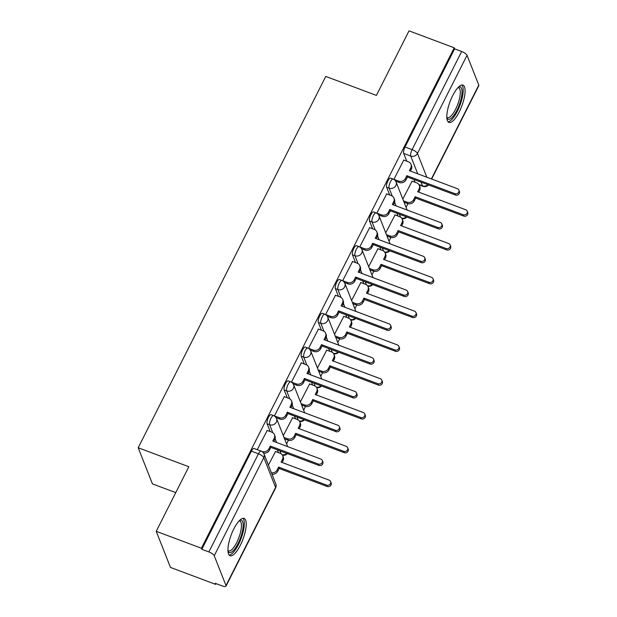 <?xml version="1.0" encoding="UTF-8"?>
<svg xmlns="http://www.w3.org/2000/svg" width="617" height="617" viewBox="0 0 617 617"><rect width="100%" height="100%" fill="white"/><g stroke="black" fill="none" stroke-linecap="round" stroke-linejoin="round"><path stroke-width="0.93" d="M271.102 414.686A5.113 1.604 110.6 0 0 268.472 417.362A5.113 1.604 110.6 0 0 267.115 423.802L269.614 424.735A5.113 1.604 -69.4 0 1 270.971 418.295A5.113 1.604 -69.4 0 1 273.601 415.619L271.102 414.686M288.17 380.89A5.113 1.604 110.6 0 0 285.548 383.566A5.113 1.604 110.6 0 0 284.19 390.006L286.689 390.939A5.113 1.604 -69.4 0 1 288.046 384.499A5.113 1.604 -69.4 0 1 290.669 381.823L288.17 380.89M305.245 347.086A5.113 1.604 110.6 0 0 302.615 349.77A5.113 1.604 110.6 0 0 301.258 356.21L303.757 357.143A5.113 1.604 -69.4 0 1 305.114 350.703A5.113 1.604 -69.4 0 1 307.744 348.027L305.245 347.086M322.313 313.289A5.113 1.604 110.6 0 0 319.691 315.973A5.113 1.604 110.6 0 0 318.333 322.413L320.832 323.347A5.113 1.604 -69.4 0 1 322.19 316.907A5.113 1.604 -69.4 0 1 324.812 314.23L322.313 313.289M339.389 279.493A5.113 1.604 110.6 0 0 336.766 282.177A5.113 1.604 110.6 0 0 335.401 288.609L337.9 289.55A5.113 1.604 -69.4 0 1 339.257 283.11A5.113 1.604 -69.4 0 1 341.887 280.434L339.389 279.493M356.456 245.697A5.113 1.604 110.6 0 0 353.834 248.381A5.113 1.604 110.6 0 0 352.477 254.813L354.976 255.754A5.113 1.604 -69.4 0 1 356.333 249.314A5.113 1.604 -69.4 0 1 358.955 246.638L356.456 245.697M373.532 211.901A5.113 1.604 110.6 0 0 370.91 214.577A5.113 1.604 110.6 0 0 369.552 221.017L372.043 221.958A5.113 1.604 -69.4 0 1 373.408 215.518A5.113 1.604 -69.4 0 1 376.031 212.842L373.532 211.901M390.6 178.105A5.113 1.604 110.6 0 0 387.977 180.781A5.113 1.604 110.6 0 0 386.62 187.221L389.119 188.162A5.113 1.604 -69.4 0 1 390.476 181.722A5.113 1.604 -69.4 0 1 393.098 179.046L390.6 178.105M459.195 111.993A19.929 6.263 110.6 0 0 462.951 85.115A19.929 6.263 110.6 0 0 452.716 95.566A19.929 6.263 110.6 0 0 448.952 122.436A19.929 6.263 110.6 0 0 459.195 111.993M240.322 545.281A19.929 6.263 110.6 0 0 244.077 518.411A19.929 6.263 110.6 0 0 233.843 528.854A19.929 6.263 110.6 0 0 230.087 555.724A19.929 6.263 110.6 0 0 240.322 545.281M156.224 531.306L188.833 466.745L138.193 447.757L325.761 76.423L376.409 95.411L409.017 30.85L454.212 47.794L201.412 548.243L156.224 531.306L170.469 567.424L215.657 584.368L216.043 583.613M286.581 443.955L288.455 440.253M303.657 410.158L305.531 406.449M320.732 376.362L322.598 372.653M337.8 342.566L339.674 338.856M354.875 308.77L356.742 305.06M371.943 274.974L373.817 271.264M389.018 241.178L390.885 237.468M406.086 207.381L407.96 203.672M175.76 492.621L152.438 483.875L138.193 447.757M215.657 584.368L215.24 583.312L222.282 585.949A5.113 1.596 -153.2 0 0 226.015 586.15A5.113 1.596 -153.2 0 0 225.992 585.548L214.238 555.747A5.113 1.596 -153.2 0 0 208.87 551.937L258.446 453.796A5.113 1.604 -69.4 0 1 261.068 451.12L254.027 448.482A5.113 1.604 -69.4 0 0 251.404 451.158L258.446 453.796A5.113 1.596 -153.2 0 1 263.814 457.606L214.238 555.747M201.412 548.243L201.828 549.3L208.87 551.937M415.064 182.254L413.976 179.493M406.757 161.191L403.695 153.425L410.729 156.062A5.113 1.604 -69.4 0 1 412.094 149.63L461.663 51.489A5.113 1.596 26.8 0 1 467.038 55.291L478.792 85.1A5.113 1.596 26.8 0 1 478.807 85.694L431.661 179.038M461.663 51.489L454.629 48.843L454.212 47.794M403.78 160.081L393.862 179.4M395.019 214.94L385.733 232.856M386.712 193.877L376.794 213.197M377.943 248.736L368.665 266.652M369.637 227.673L359.719 246.993M360.876 282.532L351.59 300.448M352.569 261.469L342.651 280.797M343.8 316.328L334.522 334.244M335.494 295.265L325.575 314.593M326.732 350.124L317.447 368.041M318.426 329.062L308.508 348.389M309.657 383.921L300.379 401.837M301.351 362.858L291.432 382.185M292.589 417.717L283.303 435.633M284.283 396.654L274.364 415.981M275.514 451.513L268.403 465.133M267.207 430.45L257.258 449.693M278.483 452.631L277.395 449.87M270.177 431.568L267.115 423.802M295.558 418.835L294.471 416.074M291.185 407.752L291.039 407.367M287.252 397.772L284.19 390.006M312.634 385.039L311.539 382.278M308.261 373.956L308.107 373.57M304.328 363.976L301.258 356.21M329.702 351.243L328.614 348.482M325.329 340.16L325.182 339.774M321.395 330.18L318.333 322.413M346.777 317.439L345.69 314.685M342.404 306.364L342.25 305.978M338.471 296.384L335.401 288.609M363.845 283.643L362.757 280.889M355.539 262.587L352.477 254.813M380.92 249.846L379.833 247.093M372.614 228.791L369.552 221.017M397.988 216.05L396.901 213.297M389.682 194.987L386.62 187.221M412.087 181.143L402.808 199.06M201.828 549.3L251.404 451.158M454.629 48.843L405.053 146.985A5.113 1.604 110.6 0 0 403.695 153.425M393.847 179.285L398.698 181.105A5.113 4.581 -21.5 0 0 405.431 178.475L406.85 175.66L407.39 177.025L405.971 179.848A5.113 4.581 158.5 0 1 399.238 182.478L395.644 181.128M406.85 175.66L454.883 193.669A2.938 2.638 -21.5 0 0 458.871 190.098A2.938 2.638 -21.5 0 0 457.398 188.686L409.372 170.678L410.791 167.863A5.113 4.581 -21.5 0 0 410.999 164.284L411.539 165.649A5.113 4.581 158.5 0 1 411.331 169.228L410.405 171.063M458.871 190.098L459.41 191.471A2.938 2.638 158.5 0 1 455.423 195.034L407.39 177.025M410.999 164.284A5.113 4.581 -21.5 0 0 408.439 161.824L403.587 160.004M403.518 200.857L407.004 202.168A5.113 4.581 -21.5 0 0 413.737 199.538L415.156 196.723L463.19 214.731A2.938 2.638 -21.5 0 0 467.177 211.161A2.938 2.638 -21.5 0 0 465.704 209.749L417.678 191.74L419.097 188.918A5.113 4.581 -21.5 0 0 419.305 185.347L419.845 186.712A5.113 4.581 158.5 0 1 419.637 190.291L418.712 192.126M419.305 185.347A5.113 4.581 -21.5 0 0 416.745 182.887L411.894 181.066M467.177 211.161L467.717 212.526A2.938 2.638 158.5 0 1 463.729 216.097L415.696 198.088L414.277 200.903A5.113 4.581 158.5 0 1 407.544 203.533L407.004 202.168M404.058 202.229L407.544 203.533M415.696 198.088L415.156 196.723M376.779 213.089L381.63 214.901A5.113 4.581 -21.5 0 0 388.355 212.271L389.782 209.456L390.322 210.829L388.895 213.644A5.113 4.581 158.5 0 1 382.17 216.274L378.576 214.924M389.782 209.456L437.808 227.465A2.938 2.638 -21.5 0 0 441.803 223.894A2.938 2.638 -21.5 0 0 440.33 222.482L392.296 204.474L393.723 201.659A5.113 4.581 -21.5 0 0 393.931 198.08L394.471 199.445A5.113 4.581 158.5 0 1 394.263 203.024L393.33 204.859M441.803 223.894L442.343 225.267A2.938 2.638 158.5 0 1 438.348 228.83L390.322 210.829M393.931 198.08A5.113 4.581 -21.5 0 0 391.363 195.62L386.52 193.8M359.703 246.885L364.554 248.697A5.113 4.581 -21.5 0 0 371.287 246.067L372.707 243.252L373.246 244.625L371.827 247.44A5.113 4.581 158.5 0 1 365.094 250.07L361.5 248.72M372.707 243.252L420.74 261.261A2.938 2.638 -21.5 0 0 424.727 257.69A2.938 2.638 -21.5 0 0 423.254 256.279L375.221 238.27L376.648 235.455A5.113 4.581 -21.5 0 0 376.856 231.876L377.396 233.249A5.113 4.581 158.5 0 1 377.188 236.82L376.262 238.656M424.727 257.69L425.267 259.063A2.938 2.638 158.5 0 1 421.28 262.626L373.246 244.625M376.856 231.876A5.113 4.581 -21.5 0 0 374.295 229.416L369.444 227.604M458.462 87.09A17.245 5.422 -69.4 0 1 461.932 93.985A17.245 5.422 -69.4 0 1 455.091 113.489A17.245 5.422 -69.4 0 1 446.87 118.001M446.831 117.269A15.965 5.021 110.6 0 0 447.394 117.623A15.965 5.021 110.6 0 0 454.937 110.497A15.965 5.021 110.6 0 0 460.22 94.231A15.965 5.021 110.6 0 0 458.608 87.714A15.965 5.021 110.6 0 0 457.945 87.614M448.035 121.757A19.798 6.224 110.6 0 0 457.128 111.7A19.798 6.224 110.6 0 0 463.089 92.635A19.798 6.224 110.6 0 0 461.809 85.023M239.589 520.378A17.245 5.422 -69.4 0 1 243.059 527.273A17.245 5.422 -69.4 0 1 236.218 546.778A17.245 5.422 -69.4 0 1 227.997 551.289M227.958 550.557A15.965 5.021 110.6 0 0 228.521 550.912A15.965 5.021 110.6 0 0 236.072 543.785A15.965 5.021 110.6 0 0 241.347 527.527A15.965 5.021 110.6 0 0 239.735 521.01A15.965 5.021 110.6 0 0 239.072 520.91M229.162 555.053A19.798 6.224 110.6 0 0 238.255 544.988A19.798 6.224 110.6 0 0 244.216 525.923A19.798 6.224 110.6 0 0 242.936 518.311M386.443 234.661L389.929 235.964A5.113 4.581 -21.5 0 0 396.662 233.334L398.088 230.519L446.114 248.528A2.938 2.638 -21.5 0 0 450.109 244.957A2.938 2.638 -21.5 0 0 448.636 243.545L400.603 225.537L402.022 222.722A5.113 4.581 -21.5 0 0 402.238 219.143L402.778 220.508A5.113 4.581 158.5 0 1 402.562 224.087L401.636 225.922M402.238 219.143A5.113 4.581 -21.5 0 0 399.669 216.683L394.826 214.863M450.109 244.957L450.649 246.322A2.938 2.638 158.5 0 1 446.654 249.893L398.628 231.884L397.201 234.699A5.113 4.581 158.5 0 1 390.468 237.337L389.929 235.964M386.982 236.026L390.468 237.337M398.628 231.884L398.088 230.519M369.375 268.457L372.861 269.76A5.113 4.581 -21.5 0 0 379.594 267.13L381.013 264.315L429.046 282.324A2.938 2.638 -21.5 0 0 433.034 278.753A2.938 2.638 -21.5 0 0 431.561 277.341L383.527 259.333L384.954 256.518A5.113 4.581 -21.5 0 0 385.162 252.939L385.702 254.304A5.113 4.581 158.5 0 1 385.494 257.883L384.568 259.718M385.162 252.939A5.113 4.581 -21.5 0 0 382.602 250.479L377.751 248.659M433.034 278.753L433.574 280.118A2.938 2.638 158.5 0 1 429.586 283.689L381.553 265.68L380.134 268.503A5.113 4.581 158.5 0 1 373.401 271.133L372.861 269.76M369.915 269.822L373.401 271.133M381.553 265.68L381.013 264.315M342.636 280.681L347.479 282.493A5.113 4.581 -21.5 0 0 354.212 279.863L355.639 277.048L356.179 278.421L354.752 281.236A5.113 4.581 158.5 0 1 348.019 283.866L344.433 282.517M355.639 277.048L403.665 295.057A2.938 2.638 -21.5 0 0 407.66 291.486A2.938 2.638 -21.5 0 0 406.187 290.075L358.153 272.066L359.572 269.251A5.113 4.581 -21.5 0 0 359.788 265.672L360.328 267.045A5.113 4.581 158.5 0 1 360.112 270.616L359.187 272.452M407.66 291.486L408.199 292.859A2.938 2.638 158.5 0 1 404.204 296.43L356.179 278.421M359.788 265.672A5.113 4.581 -21.5 0 0 357.22 263.212L352.376 261.4M325.56 314.477L330.411 316.29A5.113 4.581 -21.5 0 0 337.144 313.66L338.563 310.845L339.103 312.217L337.684 315.032A5.113 4.581 158.5 0 1 330.951 317.662L327.357 316.313M338.563 310.845L386.597 328.853A2.938 2.638 -21.5 0 0 390.584 325.282A2.938 2.638 -21.5 0 0 389.111 323.871L341.078 305.862L342.504 303.047A5.113 4.581 -21.5 0 0 342.713 299.469L343.253 300.841A5.113 4.581 158.5 0 1 343.044 304.42L342.119 306.256M390.584 325.282L391.124 326.655A2.938 2.638 158.5 0 1 387.137 330.226L339.103 312.217M342.713 299.469A5.113 4.581 -21.5 0 0 340.152 297.008L335.301 295.196M308.492 348.273L313.336 350.094A5.113 4.581 -21.5 0 0 320.069 347.464L321.488 344.641L322.028 346.014L320.609 348.829A5.113 4.581 158.5 0 1 313.876 351.459L310.289 350.109M321.488 344.641L369.521 362.649A2.938 2.638 -21.5 0 0 373.516 359.079A2.938 2.638 -21.5 0 0 372.043 357.667L324.01 339.659L325.429 336.843A5.113 4.581 -21.5 0 0 325.645 333.265L326.185 334.638A5.113 4.581 158.5 0 1 325.969 338.216L325.043 340.052M373.516 359.079L374.056 360.451A2.938 2.638 158.5 0 1 370.061 364.022L322.028 346.014M325.645 333.265A5.113 4.581 -21.5 0 0 323.077 330.812L318.233 328.992M352.299 302.253L355.785 303.556A5.113 4.581 -21.5 0 0 362.518 300.926L363.945 298.111L411.971 316.12A2.938 2.638 -21.5 0 0 415.966 312.549A2.938 2.638 -21.5 0 0 414.493 311.138L366.459 293.129L367.879 290.314A5.113 4.581 -21.5 0 0 368.094 286.735L368.634 288.1A5.113 4.581 158.5 0 1 368.418 291.679L367.493 293.515M368.094 286.735A5.113 4.581 -21.5 0 0 365.526 284.275L360.683 282.455M415.966 312.549L416.506 313.922A2.938 2.638 158.5 0 1 412.511 317.485L364.485 299.476L363.058 302.299A5.113 4.581 158.5 0 1 356.325 304.929L355.785 303.556M352.839 303.618L356.325 304.929M364.485 299.476L363.945 298.111M335.232 336.049L338.718 337.352A5.113 4.581 -21.5 0 0 345.451 334.722L346.87 331.907L394.903 349.916A2.938 2.638 -21.5 0 0 398.891 346.345A2.938 2.638 -21.5 0 0 397.417 344.934L349.384 326.925L350.811 324.11A5.113 4.581 -21.5 0 0 351.019 320.531L351.559 321.897A5.113 4.581 158.5 0 1 351.351 325.475L350.425 327.311M351.019 320.531A5.113 4.581 -21.5 0 0 348.458 318.071L343.607 316.259M398.891 346.345L399.43 347.718A2.938 2.638 158.5 0 1 395.443 351.281L347.41 333.28L345.99 336.095A5.113 4.581 158.5 0 1 339.257 338.725L338.718 337.352M335.771 337.414L339.257 338.725M347.41 333.28L346.87 331.907M318.156 369.845L321.642 371.149A5.113 4.581 -21.5 0 0 328.375 368.519L329.794 365.704L377.828 383.712A2.938 2.638 -21.5 0 0 381.823 380.141A2.938 2.638 -21.5 0 0 380.342 378.73L332.316 360.721L333.735 357.906A5.113 4.581 -21.5 0 0 333.951 354.328L334.491 355.7A5.113 4.581 158.5 0 1 334.275 359.271L333.35 361.107M333.951 354.328A5.113 4.581 -21.5 0 0 331.383 351.867L326.532 350.055M381.823 380.141L382.363 381.514A2.938 2.638 158.5 0 1 378.368 385.077L330.334 367.076L328.915 369.892A5.113 4.581 158.5 0 1 322.182 372.521L321.642 371.149M318.696 371.21L322.182 372.521M330.334 367.076L329.794 365.704M291.417 382.07L296.268 383.89A5.113 4.581 -21.5 0 0 302.993 381.26L304.42 378.437L304.96 379.81L303.533 382.625A5.113 4.581 158.5 0 1 296.808 385.255L293.214 383.913M304.42 378.437L352.454 396.446A2.938 2.638 -21.5 0 0 356.441 392.875A2.938 2.638 -21.5 0 0 354.968 391.463L306.934 373.455L308.361 370.64A5.113 4.581 -21.5 0 0 308.569 367.061L309.109 368.434A5.113 4.581 158.5 0 1 308.901 372.012L307.976 373.848M356.441 392.875L356.981 394.248A2.938 2.638 158.5 0 1 352.993 397.818L304.96 379.81M308.569 367.061A5.113 4.581 -21.5 0 0 306.009 364.608L301.158 362.788M301.088 403.641L304.574 404.945A5.113 4.581 -21.5 0 0 311.3 402.315L312.726 399.5L360.76 417.508A2.938 2.638 -21.5 0 0 364.747 413.938A2.938 2.638 -21.5 0 0 363.274 412.526L315.241 394.518L316.668 391.702A5.113 4.581 -21.5 0 0 316.876 388.124L317.416 389.497A5.113 4.581 158.5 0 1 317.207 393.068L316.274 394.903M316.876 388.124A5.113 4.581 -21.5 0 0 314.315 385.664L309.464 383.851M364.747 413.938L365.287 415.31A2.938 2.638 158.5 0 1 361.3 418.881L313.266 400.873L311.84 403.688A5.113 4.581 158.5 0 1 305.114 406.318L304.574 404.945M301.628 405.007L305.114 406.318M313.266 400.873L312.726 399.5M274.349 415.866L279.192 417.686A5.113 4.581 -21.5 0 0 285.926 415.056L287.345 412.241L287.884 413.606L286.465 416.421A5.113 4.581 158.5 0 1 279.732 419.051L276.146 417.709M287.345 412.241L335.378 430.242A2.938 2.638 -21.5 0 0 339.373 426.679A2.938 2.638 -21.5 0 0 337.892 425.26L289.867 407.251L291.286 404.436A5.113 4.581 -21.5 0 0 291.502 400.857L292.042 402.23A5.113 4.581 158.5 0 1 291.826 405.809L290.9 407.644M339.373 426.679L339.913 428.044A2.938 2.638 158.5 0 1 335.918 431.615L287.884 413.606M291.502 400.857A5.113 4.581 -21.5 0 0 288.933 398.405L284.082 396.584M284.013 437.438L287.499 438.749A5.113 4.581 -21.5 0 0 294.232 436.111L295.651 433.296L343.684 451.305A2.938 2.638 -21.5 0 0 347.68 447.734A2.938 2.638 -21.5 0 0 346.199 446.322L298.173 428.314L299.592 425.499A5.113 4.581 -21.5 0 0 299.808 421.92L300.348 423.293A5.113 4.581 158.5 0 1 300.132 426.871L299.206 428.707M299.808 421.92A5.113 4.581 -21.5 0 0 297.24 419.46L292.389 417.647M347.68 447.734L348.219 449.107A2.938 2.638 158.5 0 1 344.224 452.677L296.191 434.669L294.772 437.484A5.113 4.581 158.5 0 1 288.039 440.114L287.499 438.749M284.553 438.81L288.039 440.114M296.191 434.669L295.651 433.296M257.274 449.662L262.125 451.482A5.113 4.581 -21.5 0 0 268.85 448.852L270.277 446.037L270.817 447.402L269.39 450.217A5.113 4.581 158.5 0 1 263.536 453.086M270.277 446.037L318.31 464.038A2.938 2.638 -21.5 0 0 322.298 460.475A2.938 2.638 -21.5 0 0 320.825 459.056L272.791 441.055L274.218 438.232A5.113 4.581 -21.5 0 0 274.426 434.653L274.966 436.026A5.113 4.581 158.5 0 1 274.758 439.605L273.825 441.44M322.298 460.475L322.838 461.84A2.938 2.638 158.5 0 1 318.85 465.411L270.817 447.402M274.426 434.653A5.113 4.581 -21.5 0 0 271.866 432.201L267.014 430.381M271.434 472.799A5.113 4.581 -21.5 0 0 277.156 469.915L278.583 467.092L326.609 485.101A2.938 2.638 -21.5 0 0 330.604 481.53A2.938 2.638 -21.5 0 0 329.131 480.119L281.097 462.11L282.524 459.295A5.113 4.581 -21.5 0 0 282.733 455.716L283.272 457.089A5.113 4.581 158.5 0 1 283.064 460.668L282.131 462.503M282.733 455.716A5.113 4.581 -21.5 0 0 280.164 453.264L275.321 451.443M330.604 481.53L331.144 482.903A2.938 2.638 158.5 0 1 327.149 486.474L279.123 468.465L277.696 471.28A5.113 4.581 158.5 0 1 271.974 474.172M279.123 468.465L278.583 467.092M225.992 585.548L275.568 487.407L263.814 457.606A5.113 4.581 -21.5 0 0 264.03 454.027A5.113 5.113 0 0 0 261.068 451.12M418.866 184.506L422.483 185.864L421.018 182.138M417.732 173.809L410.729 156.062A5.113 4.581 158.5 0 0 417.462 153.432L426.848 177.233M431.391 178.93L478.792 85.1M467.038 55.291L417.462 153.432A5.113 1.596 -153.2 0 0 412.094 149.63L405.053 146.985M281.036 453.688L279.894 450.811M276.617 442.482L275.113 438.672M272.729 432.625L269.614 424.735A5.113 4.581 -21.5 0 0 276.347 422.105A5.113 4.581 158.5 0 0 276.555 418.527A5.113 5.113 0 0 0 273.601 415.619M298.104 419.892L296.97 417.007M293.684 408.685L292.18 404.875M289.797 398.829L286.689 390.939A5.113 4.581 -21.5 0 0 293.414 388.309A5.113 4.581 158.5 0 0 293.63 384.73A5.113 5.113 0 0 0 290.669 381.823M315.179 386.095L314.038 383.211M310.76 374.889L309.256 371.079M306.873 365.033L303.757 357.143A5.113 4.581 -21.5 0 0 310.49 354.513A5.113 4.581 158.5 0 0 310.698 350.934A5.113 5.113 0 0 0 307.744 348.027M332.247 352.299L331.113 349.415M327.828 341.093L326.324 337.283M323.94 331.236L320.832 323.347A5.113 4.581 -21.5 0 0 327.565 320.717A5.113 4.581 158.5 0 0 327.774 317.138A5.113 5.113 0 0 0 324.812 314.23M349.322 318.503L348.181 315.619M344.903 307.297L343.399 303.479M341.016 297.44L337.9 289.55A5.113 4.581 -21.5 0 0 344.633 286.92A5.113 4.581 158.5 0 0 344.841 283.342A5.113 5.113 0 0 0 341.887 280.434M366.39 284.707L365.256 281.822M361.971 273.501L360.467 269.683M358.084 263.644L354.976 255.754A5.113 4.581 -21.5 0 0 361.709 253.124A5.113 4.581 158.5 0 0 361.917 249.546A5.113 5.113 0 0 0 358.955 246.638M383.465 250.911L382.332 248.026M379.046 239.704L377.542 235.887M375.159 229.848L372.043 221.958A5.113 4.581 -21.5 0 0 378.776 219.328A5.113 4.581 158.5 0 0 378.992 215.749A5.113 5.113 0 0 0 376.031 212.842M400.533 217.115L399.4 214.23M396.114 205.908L394.61 202.091M392.227 196.052L389.119 188.162A5.113 4.581 -21.5 0 0 395.852 185.532A5.113 4.581 158.5 0 0 396.06 181.953A5.113 5.113 0 0 0 393.098 179.046M401.713 218.194A5.113 4.581 -21.5 0 0 406.418 216.86M384.638 251.991A5.113 4.581 -21.5 0 0 389.342 250.656M367.57 285.787A5.113 4.581 -21.5 0 0 372.275 284.452M350.495 319.583A5.113 4.581 -21.5 0 0 355.199 318.249M333.419 353.379A5.113 4.581 -21.5 0 0 338.131 352.045M316.351 387.175A5.113 4.581 -21.5 0 0 321.056 385.841M299.276 420.971A5.113 4.581 -21.5 0 0 303.988 419.645M282.208 454.775A5.113 4.581 -21.5 0 0 286.913 453.441M419.105 184.899L422.884 186.319A5.113 1.604 -69.4 0 1 422.483 185.864A5.113 4.581 158.5 0 0 428.028 184.768M275.784 483.828A5.113 4.581 -21.5 0 1 275.568 487.407A5.113 1.596 26.8 0 1 275.591 488.008A5.113 5.113 0 0 0 275.784 483.828L264.03 454.027M405.431 178.475L405.971 179.848M398.698 181.105L399.238 182.478M410.791 167.863L411.331 169.228M454.883 193.669L455.423 195.034M419.637 190.291L419.097 188.918M414.277 200.903L413.737 199.538M463.729 216.097L463.19 214.731M388.355 212.271L388.895 213.644M381.63 214.901L382.17 216.274M393.723 201.659L394.263 203.024M437.808 227.465L438.348 228.83M371.287 246.067L371.827 247.44M364.554 248.697L365.094 250.07M376.648 235.455L377.188 236.82M420.74 261.261L421.28 262.626M402.562 224.087L402.022 222.722M397.201 234.699L396.662 233.334M446.654 249.893L446.114 248.528M385.494 257.883L384.954 256.518M380.134 268.503L379.594 267.13M429.586 283.689L429.046 282.324M354.212 279.863L354.752 281.236M347.479 282.493L348.019 283.866M359.572 269.251L360.112 270.616M403.665 295.057L404.204 296.43M337.144 313.66L337.684 315.032M330.411 316.29L330.951 317.662M342.504 303.047L343.044 304.42M386.597 328.853L387.137 330.226M320.069 347.464L320.609 348.829M313.336 350.094L313.876 351.459M325.429 336.843L325.969 338.216M369.521 362.649L370.061 364.022M368.418 291.679L367.879 290.314M363.058 302.299L362.518 300.926M412.511 317.485L411.971 316.12M351.351 325.475L350.811 324.11M345.99 336.095L345.451 334.722M395.443 351.281L394.903 349.916M334.275 359.271L333.735 357.906M328.915 369.892L328.375 368.519M378.368 385.077L377.828 383.712M302.993 381.26L303.533 382.625M296.268 383.89L296.808 385.255M308.361 370.64L308.901 372.012M352.454 396.446L352.993 397.818M317.207 393.068L316.668 391.702M311.84 403.688L311.3 402.315M361.3 418.881L360.76 417.508M285.926 415.056L286.465 416.421M279.192 417.686L279.732 419.051M291.286 404.436L291.826 405.809M335.378 430.242L335.918 431.615M300.132 426.871L299.592 425.499M294.772 437.484L294.232 436.111M344.224 452.677L343.684 451.305M268.85 448.852L269.39 450.217M274.218 438.232L274.758 439.605M318.31 464.038L318.85 465.411M283.064 460.668L282.524 459.295M277.696 471.28L277.156 469.915M327.149 486.474L326.609 485.101M401.991 218.626A5.113 5.113 0 0 0 406.873 217.03M396.06 181.953L407.135 210.035M384.915 252.422A5.113 5.113 0 0 0 389.797 250.826M378.992 215.749L390.067 243.831M367.848 286.219A5.113 5.113 0 0 0 372.73 284.622M361.917 249.546L372.992 277.635M350.772 320.015A5.113 5.113 0 0 0 355.654 318.418M344.841 283.342L355.924 311.431M333.704 353.811A5.113 5.113 0 0 0 338.586 352.222M327.774 317.138L338.849 345.227M316.629 387.607A5.113 5.113 0 0 0 321.511 386.018M310.698 350.934L321.781 379.023M299.561 421.403A5.113 5.113 0 0 0 304.443 419.815M293.63 384.73L304.705 412.819M282.486 455.199A5.113 5.113 0 0 0 287.368 453.611M276.555 418.527L287.63 446.615M226.015 586.15L275.591 488.008M422.884 186.319A5.113 5.113 0 0 0 428.483 184.938"/></g></svg>

